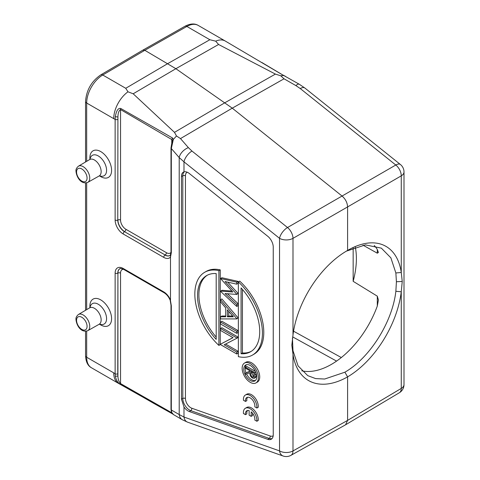 <?xml version="1.0" encoding="UTF-8"?>
<svg xmlns="http://www.w3.org/2000/svg" width="480" height="480" viewBox="0 0 480 480"><rect width="100%" height="100%" fill="white"/><g stroke="black" fill="none" stroke-linecap="round" stroke-linejoin="round"><path stroke-width="0.72" d="M127.986 91.8A22.944 13.248 -60 0 0 113.718 118.638L115.134 119.364L115.134 220.032A1.914 1.104 0 0 0 117.768 220.074L117.918 116.982L115.29 116.712C116.394 110.556 118.23 107.814 120.798 108.492L172.404 137.904L173.358 139.374L176.502 135.978L174.486 132.354L133.182 93.786L127.986 91.8L125.748 88.29L167.802 63.576L209.856 39.732L215.706 41.16L218.568 44.49L275.406 74.088L280.752 75.792L284.028 78.804L295.872 85.584A9.558 3.216 -60.2 0 1 299.28 84.246L304.878 88.038A9.558 4.374 128.7 0 0 300.246 88.542L295.872 85.584M117.768 119.406A1.914 1.104 180 0 1 115.134 119.364L115.29 116.712M115.134 220.032A11.376 6.564 -120 0 0 123.18 233.964A1.914 1.104 120 0 1 124.458 231.666L165.162 254.988L124.458 231.666A9.462 5.466 -120 0 1 117.768 220.074L117.918 116.982C117.996 113.052 118.872 110.58 120.546 109.56L120.798 108.492M170.394 255.012L171 252.096L171 147.924A1.914 1.104 180 0 0 171.318 148.536L173.358 139.374L172.278 140.4L171.774 139.53L172.404 137.904M172.278 140.4L171 147.924M171.852 145.47L171.846 144.648M123.18 233.964L163.734 257.376A11.376 6.564 -120 0 0 170.496 257.028L171.318 252.708L171.318 148.536L179.214 157.59A9.558 5.34 -41.1 0 1 188.388 147.636L180.492 138.582L176.502 135.978M180.492 138.582L232.26 108.162L342.12 196.092C345.528 199.11 347.352 202.716 347.598 206.922L401.262 175.842A9.558 5.604 -120.1 0 0 395.784 165.018L300.246 88.542M284.028 78.804L232.26 108.162L175.872 68.7L144.81 50.304L142.908 50.106L100.842 74.826A3.822 2.19 59.6 0 1 102.756 75.012L125.748 88.29M280.752 75.792L283.908 75.546L282.276 74.676L299.28 84.246M215.706 41.16A22.944 13.248 -60 0 1 225.228 41.01A22.944 13.248 -60 0 1 225.276 41.04L282.066 74.592M170.496 257.028L170.496 300.036L170.178 300.222M152.892 402.888L120.798 384.354C118.278 383.514 116.442 380.814 115.29 376.248L115.134 373.776L113.718 372.858A22.944 13.248 -60 0 0 118.464 383.364A22.944 13.248 -60 0 0 118.518 383.394A22.944 13.248 -60 0 1 118.518 383.394L172.05 413.544M99.414 175.848L100.542 176.52A15.348 8.862 -120 0 0 100.734 176.634A15.348 8.862 -120 0 0 111.588 170.37A15.348 8.862 -120 0 0 100.734 151.578A15.348 8.862 -120 0 0 89.886 158.064L89.91 159.378M99.414 324.15L100.542 324.828A15.348 8.862 -120 0 0 100.734 324.936A15.348 8.862 -120 0 0 111.588 318.672A15.348 8.862 -120 0 0 100.734 299.88A15.348 8.862 -120 0 0 89.886 306.366L89.91 307.686M170.418 256.644L170.754 254.646M170.388 255.024L169.92 255.444A9.462 5.466 -120 0 1 165.018 255.078A1.914 1.104 -60 0 0 163.734 257.376M183.99 407.01L183.99 417.042L179.214 414.57L179.214 157.59L183.99 161.844L183.99 171.876C182.316 172.428 181.47 173.964 181.452 176.484L181.452 399.168L183.99 407.01A9.558 5.52 -120 0 0 188.07 410.952A9.558 5.52 -120 0 0 189.354 411.552L267.768 439.332A9.558 5.52 -120 0 0 271.44 439.098A9.558 5.52 -120 0 0 273.246 434.826L273.246 247.122A9.558 5.52 -120 0 0 267.768 236.298L189.354 173.532A9.558 5.52 -120 0 0 188.07 172.65A9.558 5.52 -120 0 0 183.99 171.876L183.534 172.05M232.974 337.632L220.518 344.172L233.052 337.674L220.518 330.438L220.518 328.518L221.868 327.738L238.092 337.104L238.092 337.512L236.742 338.292L224.178 344.802L236.742 352.056L238.092 351.276L238.092 353.196L236.742 353.976L220.518 344.61L220.518 344.172M225.6 344.064L238.092 351.276M220.518 322.032L221.868 321.252L238.092 330.618L238.092 332.544L236.742 333.324L220.518 323.958L220.518 322.032L236.742 331.398L238.092 330.618M220.518 316.794L225.72 316.794L225.72 307.902L220.518 301.824L220.518 299.7L236.742 318.672L238.092 317.892L236.742 318.912L220.518 318.912L220.518 316.794L221.868 316.014L225.72 316.014M238.092 317.892L221.868 298.92L220.518 299.7M238.092 281.388L221.868 277.734L220.518 278.514L236.742 282.168L238.092 281.388L238.092 283.38L236.742 284.166L225.018 281.526L236.742 294.18L238.092 293.4L236.742 294.438L225.024 293.538L236.742 304.446L238.092 303.666L238.092 305.646L236.742 306.426L220.518 291.318L221.868 290.292L231.906 291.06M238.092 303.666L227.412 293.718M238.092 293.4L227.64 282.114M253.878 354.27A47.796 27.594 -120 0 0 239.718 281.124L238.362 281.904L238.362 356.652A47.796 27.594 60 0 0 252.528 355.05L253.878 354.27M220.248 344.628L220.248 269.88A47.796 27.594 -120 0 0 206.082 271.482L204.732 272.262A47.796 27.594 60 0 1 218.898 270.66L218.898 345.408L220.248 344.628M255.996 382.914L257.346 382.134A11.472 6.624 -120 0 0 259.104 372.942A11.472 6.624 -120 0 0 251.61 362.832A11.472 6.624 -120 0 0 245.874 362.262L244.524 363.042A11.472 6.624 60 0 1 250.26 363.612A11.472 6.624 60 0 1 257.754 373.722A11.472 6.624 60 0 1 255.996 382.914A11.472 6.624 60 0 1 250.26 382.344A11.472 6.624 60 0 1 242.766 372.234A11.472 6.624 60 0 1 244.524 363.042M256.89 408.03L258.246 407.244A9.558 5.52 -120 0 0 254.448 397.164A9.558 5.52 -120 0 0 246.744 394.236L245.394 395.016A9.558 5.52 -120 0 0 243.456 400.266L245.496 401.448A6.678 3.858 60 0 1 246.822 397.53A6.678 3.858 60 0 1 252.294 399.684A6.678 3.858 60 0 1 254.826 406.836L256.89 408.03A9.558 5.52 -120 0 0 253.098 397.944A9.558 5.52 -120 0 0 245.394 395.016M247.566 397.26A6.678 3.858 -120 0 0 246.846 400.668L245.496 401.448M256.878 421.26L258.234 420.48A9.558 5.52 -120 0 0 254.436 410.4A9.558 5.52 -120 0 0 246.732 407.472L245.382 408.252A9.558 5.52 -120 0 0 243.438 413.502L245.478 414.678A6.678 3.858 60 0 1 246.81 410.766A6.678 3.858 60 0 1 249.138 410.64L249.138 415.182L251.184 416.364L251.184 411.828A6.678 3.858 60 0 1 254.814 420.072L256.878 421.26A9.558 5.52 -120 0 0 253.086 411.18A9.558 5.52 -120 0 0 245.382 408.252M247.554 410.496A6.678 3.858 -120 0 0 246.834 413.898L245.478 414.678M251.184 416.364L252.534 415.578L252.534 413.22M183.99 417.042A9.558 6.468 109.5 0 0 187.554 422.154L283.098 456A9.558 6.468 -70.5 0 1 279.528 450.894L183.99 417.042M345.672 424.74L399.336 392.76A9.558 5.526 -120.8 0 0 401.262 388.416L347.598 420.396L345.582 424.794L290.958 455.334A9.558 5.508 60.8 0 0 292.992 450.924L347.598 420.396L347.598 376.878A77.442 44.322 119.6 0 0 401.262 291.774L402.24 281.454L401.262 272.484A77.442 44.322 119.6 0 0 348.306 250.02A77.442 44.322 119.6 0 0 347.598 250.428A77.442 45.096 120.4 0 0 347.328 250.584A77.442 45.096 120.4 0 0 292.992 334.998L291.828 345.198L292.992 354.282A77.442 45.096 120.4 0 0 347.598 376.878L344.892 372.198L324.666 379.026L315.618 378.588L307.752 375.648L298.068 365.868L292.986 350.688L292.434 338.112M292.986 350.688L292.992 450.924A9.558 5.52 0 0 1 279.528 450.894L279.528 238.32A9.558 4.374 -51.3 0 1 287.514 227.526A9.558 5.43 60.1 0 1 292.992 238.35L292.992 334.998M346.776 250.902L347.598 250.434L347.598 206.922L292.992 238.35A9.558 5.52 180 0 1 279.528 238.32L183.99 161.844A9.558 4.374 128.7 0 1 191.97 151.056L287.514 227.526L395.784 165.018A9.558 4.374 -51.3 0 1 400.416 164.508A9.558 9.558 0 0 1 404.004 171.972A9.558 5.52 180 0 1 401.262 175.842L401.262 272.484L395.862 272.958L396.414 281.736L395.862 291.294L401.262 291.774L401.262 388.416A9.558 5.52 0 0 0 404.004 384.546L404.004 171.972M395.862 291.294C392.436 322.008 369.852 357.93 344.892 372.198M377.304 306.048L377.304 296.16L378.402 299.958L377.286 306.114A73.608 42.498 -60 0 1 301.728 370.806M377.304 296.16L353.16 281.322A73.608 42.498 -60 0 0 356.388 258.63A73.608 42.498 -60 0 0 355.314 247.11M346.386 251.136L365.448 244.884L381.36 248.154L390.87 257.832L395.862 272.958M363 245.172L377.304 253.194L377.304 249.498M374.202 245.406A73.608 42.498 -60 0 1 377.286 249.462L378.402 252.486L377.304 253.194M353.16 247.908L353.16 281.322M115.29 376.248L117.918 376.086L117.768 373.818A1.914 1.104 0 0 1 115.134 373.776L115.134 273.108A11.376 6.564 -120 0 1 123.18 268.464L163.734 291.882A11.376 6.564 -120 0 1 170.496 300.036M120.798 384.354L120.546 383.586C118.866 381.798 117.99 379.296 117.918 376.086L117.918 273.072L117.768 373.818M123.51 269.304A7.542 4.356 60 0 0 120.546 273.108L120.546 383.586L171.774 412.77L172.404 413.736M172.836 414.06L152.952 402.924M171 409.344L171.486 412.128L173.22 414.432L182.34 419.76A9.558 7.416 -59.7 0 1 179.214 414.57L171.318 409.956L171.318 305.784A1.914 1.104 180 0 1 171 305.172L171 409.344A1.914 1.104 0 0 0 171.318 409.956L171.852 412.614L173.352 414.39M171.486 412.128L171.852 412.614M283.908 75.528L285.576 76.398M220.518 328.518L236.742 337.884L238.092 337.104M236.742 337.884L236.742 338.292M236.742 352.056L236.742 353.976M236.742 331.398L236.742 333.324M227.382 316.8L233.322 316.794L227.382 309.852L227.382 316.8L228.732 316.02L232.656 316.014M228.732 311.43L228.732 316.02M236.742 282.168L236.742 284.166M236.742 304.446L236.742 306.426M220.518 291.072L232.788 292.014L220.518 278.514M238.362 281.904A47.796 27.594 60 0 1 252.528 355.05M241.068 353.742A43.974 25.386 -120 0 0 250.614 351.738A43.974 25.386 -120 0 0 241.068 287.928L241.068 353.742L242.418 352.962L242.418 289.434M251.28 351.33A43.974 25.386 60 0 1 242.418 352.962M220.248 269.88L218.898 270.66M218.898 345.408A47.796 27.594 60 0 1 204.732 272.262M216.192 273.57A43.974 25.386 -120 0 0 206.64 275.574A43.974 25.386 -120 0 0 216.192 339.384L216.192 273.57M216.192 337.098A43.974 25.386 60 0 1 207.33 275.202M250.26 365.484A9.18 5.298 -120 0 0 245.67 365.028A9.18 5.298 -120 0 0 244.266 372.384A9.18 5.298 -120 0 0 250.26 380.472A9.18 5.298 -120 0 0 254.85 380.928A9.18 5.298 -120 0 0 256.254 373.572A9.18 5.298 -120 0 0 250.26 365.484M255.474 380.448A9.18 5.298 60 0 1 251.61 379.692A9.18 5.298 60 0 1 246.516 373.896M246.006 372.738A9.18 5.298 60 0 1 246.396 364.728M245.49 367.242L254.952 372.708L254.826 377.292L254.166 378.324L252.426 378.108C250.59 376.728 249.738 374.94 249.858 372.756L245.49 374.25L245.49 373.032L249.858 371.544L249.858 370.746L245.49 368.22L245.49 367.242L246.846 366.462L255.42 371.412M249.858 371.22L245.49 373.032M254.166 378.324L255.516 377.538L256.176 376.512L256.308 373.746M254.952 372.708L255.78 372.228M254.826 377.292L256.176 376.512M253.986 373.128L250.83 371.304L250.818 373.296C250.644 374.796 251.184 376.074 252.426 377.13L253.47 377.226L253.986 373.128M253.914 376.416L253.776 376.35C252.534 375.294 252 374.016 252.168 372.516L252.174 372.078M252.426 377.13L253.776 376.35M125.88 229.272A1.914 1.104 -60 0 1 124.602 231.576A9.456 5.46 60 0 1 117.918 219.996A1.914 1.104 180 0 1 120.546 220.032A7.542 4.356 60 0 0 125.88 229.272L166.44 252.69A1.914 1.104 120 0 1 165.162 254.988A9.456 5.46 60 0 0 169.98 255.402M120.546 220.032L120.546 109.56L171.774 139.53L171.774 143.64M191.97 151.056L188.388 147.636M174.486 132.354L224.946 102.702L275.406 74.088M218.568 44.49L175.872 68.7L133.182 93.786M225.228 41.01L198.192 25.398A22.944 13.248 120 0 0 186.864 26.454L144.81 50.304L102.756 75.012A22.944 13.248 120 0 0 86.676 103.032L86.676 161.316M209.856 39.732L186.864 26.454A3.822 2.226 -119.6 0 0 184.956 26.262L142.914 50.106M113.718 118.638L86.676 103.032A3.822 2.208 180 0 1 85.554 101.466L85.554 161.982M86.676 331.11L86.676 357.252L113.718 372.858M86.676 182.808L86.676 309.618M171 252.096A1.914 1.104 0 0 0 171.318 252.708M170.994 252.366A7.542 4.356 60 0 1 166.44 252.69M171.318 305.784L170.418 300.288M181.452 399.168L182.808 398.466L182.808 175.776L181.452 176.484M189.492 410.046A9.456 5.46 60 0 1 182.808 398.466A1.914 1.104 180 0 1 185.442 398.502A7.542 4.356 60 0 0 190.776 407.748A7.542 4.356 60 0 0 191.79 408.216A1.914 1.296 -70.5 0 1 190.764 410.634A9.456 5.46 60 0 1 189.492 410.046M272.07 438.546A9.456 5.46 60 0 1 269.172 438.414L190.764 410.634L189.354 411.552M273.192 435.744A7.542 4.356 60 0 1 270.198 435.996L191.79 408.216M187.254 172.236A7.542 4.356 60 0 0 185.442 175.818L185.442 398.502M267.768 439.332L269.172 438.414A1.914 1.296 109.5 0 0 270.198 435.996M185.442 175.818A1.914 1.104 0 0 0 182.808 175.776A9.456 5.46 60 0 1 184.26 171.81M292.314 341.838L291.828 345.198M396.414 281.736L402.24 281.454M341.322 357.546L293.55 331.2M292.638 336.876L336.564 361.098M85.554 355.686A3.822 2.208 0 0 0 86.676 357.252A22.944 13.248 120 0 0 91.428 367.752C87.786 365.784 85.83 361.764 85.554 355.686L85.554 331.248M120.546 273.108A1.914 1.104 0 0 0 117.918 273.072A9.456 5.46 60 0 1 119.97 268.692M123.18 268.464A1.914 1.104 120 0 0 123.576 269.34C120.99 268.416 119.772 268.206 119.904 268.722A9.462 5.466 -120 0 0 117.768 273.15A1.914 1.104 180 0 1 115.134 273.108M170.184 300.24C168.684 296.79 166.668 294.294 164.13 292.758A1.914 1.104 -60 0 1 163.734 291.882M254.952 374.892L256.308 374.112M250.818 373.296L252.168 372.516M90.036 159.264A11.766 6.792 60 0 1 98.25 155.928A11.766 6.792 60 0 1 106.572 170.346A11.766 6.792 60 0 1 99.582 175.794M87.792 182.364C80.964 184.878 76.416 176.838 75.996 171.216C75.714 169.5 76.53 167.826 78.45 166.182A9.342 5.394 60 0 1 85.656 168.654A9.342 5.394 60 0 1 89.754 178.074A9.342 5.394 60 0 1 87.792 182.364L99.15 175.968A9.48 5.472 -120 0 0 101.148 171.612A9.48 5.472 -120 0 0 96.99 162.048A9.48 5.472 -120 0 0 89.67 159.546L90.09 159.336M76.554 172.002A7.428 4.29 60 0 1 81.81 168.966A7.428 4.29 60 0 1 87.066 178.068A7.428 4.29 60 0 1 81.81 181.098A7.428 4.29 60 0 1 76.554 172.002M90.036 307.566A11.766 6.792 60 0 1 98.25 304.236A11.766 6.792 60 0 1 106.572 318.648A11.766 6.792 60 0 1 99.582 324.096M87.792 330.672C80.964 333.18 76.416 325.146 75.996 319.524C75.714 317.802 76.53 316.128 78.45 314.49A9.342 5.394 60 0 1 85.656 316.956A9.342 5.394 60 0 1 89.754 326.376A9.342 5.394 60 0 1 87.792 330.672L99.15 324.27A9.48 5.472 -120 0 0 101.148 319.914A9.48 5.472 -120 0 0 96.99 310.35A9.48 5.472 -120 0 0 89.67 307.848L90.09 307.638M76.554 320.304A7.428 4.29 60 0 1 81.81 317.268A7.428 4.29 60 0 1 87.066 326.37A7.428 4.29 60 0 1 81.81 329.406A7.428 4.29 60 0 1 76.554 320.304M283.098 456A9.558 9.558 0 0 0 290.958 455.334M85.554 182.946L85.554 310.284M85.554 101.466C86.376 90.156 91.476 81.276 100.842 74.826M198.192 25.398C194.64 23.262 190.224 23.55 184.956 26.262M91.428 367.752L118.464 383.364M170.172 300.204L171 305.172M187.554 422.154L182.34 419.76M164.13 292.758L123.576 269.34M304.878 88.038L400.416 164.508M261.828 62.478L282.276 74.676M399.336 392.76A9.558 9.558 0 0 0 404.004 384.546M99.15 175.968L99.54 175.71M78.45 166.182L89.67 159.546M99.15 324.27L99.54 324.012M78.45 314.49L89.67 307.848"/></g></svg>
